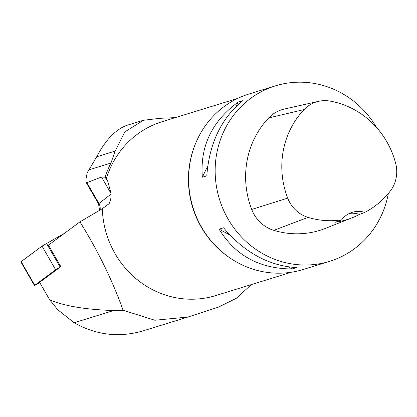 <?xml version="1.0" encoding="UTF-8"?>
<svg xmlns="http://www.w3.org/2000/svg" width="417" height="417" viewBox="0 0 417 417"><rect width="100%" height="100%" fill="white"/><g stroke="black" fill="none" stroke-linecap="round" stroke-linejoin="round"><path stroke-width="0.63" d="M251.383 284.571L236.251 298.343L218.331 307.188L187.931 317.035L154.858 320.251L123.098 310.248C112.137 279.797 97.74 250.341 79.913 221.875L48.466 245.165L60.851 266.645L55.664 269.773L34.767 285.249L39.839 282.726M34.486 285.52L20.85 261.866L42.028 246.124L64.442 233.332L42.023 246.129L21.131 261.6L34.767 285.249M110.969 194.145L98.933 203.522A9.184 0.459 150 0 0 98.548 203.923L86.121 182.375L85.975 179.242L87.273 172.476L89.024 169.828L110.958 163.063A92.407 87.476 72.9 0 0 105.094 177.22L106.215 179.023A90.974 86.116 72.9 0 1 162.02 121.733L237.841 98.349M79.913 221.875L102.327 208.719A90.974 86.116 72.9 0 0 215.646 295.596L291.467 272.207M187.931 317.035L142.546 331.035C118.923 337.817 96.113 335.054 74.117 322.748L113.784 310.509C86.309 309.706 64.969 306.177 49.759 299.927L57.812 309.795L74.117 322.748M113.784 310.509L123.098 310.248M60.851 266.645L39.631 282.361L49.759 299.927M106.215 179.023L107.586 180.67L110.651 192.039C111.918 195.948 110.072 204.121 108.175 204.314L102.327 208.719M176.438 117.286A92.407 87.476 72.9 0 0 173.091 117.735L160.097 118.303L143.406 120.284L124.819 131.918L115.144 151.095L110.958 163.063M388.342 193.462A91.834 86.934 -107.1 0 1 329.586 261.35L303.07 269.528A91.834 86.934 -107.1 0 1 193.321 208.625A91.834 86.934 -107.1 0 1 248.939 94.023L275.449 85.845A91.834 86.934 -107.1 0 1 376.546 127.461M329.586 261.35A91.834 86.934 -107.1 0 1 219.832 200.447A91.834 86.934 -107.1 0 1 275.449 85.845M219.144 229.157L223.559 227.797C244.503 252.561 268.814 265.832 296.497 267.605L292.077 268.97C259.442 268.725 235.131 255.454 219.144 229.157L229.913 235.037M238.175 102.092L242.595 100.732C221.229 118.506 209.292 143.547 206.785 175.849L202.365 177.215C199.915 146.44 211.857 121.399 238.175 102.092L236.116 106.418M318.609 101.326A31.697 30.008 -107.1 0 0 304.155 109.535A83.353 78.907 -107.1 0 0 287.704 198.132A31.697 30.008 -107.1 0 0 308.038 217.372A83.353 78.907 -107.1 0 0 341.627 219.879L335.315 222.251A83.838 79.366 72.9 0 0 352.287 217.731L325.442 228.37A86.095 81.497 -107.1 0 1 273.797 230.346A34.439 32.599 -107.1 0 1 251.712 209.443A86.095 81.497 -107.1 0 1 268.699 117.938A34.439 32.599 -107.1 0 1 284.404 109.019L318.609 101.326A31.697 30.008 -107.1 0 1 329.857 101.065A83.353 78.907 -107.1 0 1 395.66 163.334A31.697 30.008 -107.1 0 1 390.286 191.049A83.353 78.907 -107.1 0 1 364.781 212.389L359.496 214.427A22.956 21.731 72.9 0 0 349.373 213.441M352.287 217.731A83.838 79.366 72.9 0 0 359.496 214.427M341.627 219.879A22.956 21.731 -107.1 0 1 352.266 212.305A22.956 21.731 -107.1 0 1 364.781 212.389M292.077 268.97L288.241 266.875M202.365 177.215L207.749 165.914M86.121 182.375L86.908 182.667L101.529 177.022L110.854 193.201M105.094 177.22L101.529 177.022M143.401 120.258L126.982 125.319C115.79 129.296 105.689 139.789 96.681 156.792L89.024 169.828M55.664 269.773L42.028 246.124M46.501 243.392L60.137 267.042M287.704 198.132L251.712 209.443M304.155 109.535L268.699 117.938M308.038 217.372L273.797 230.346M230.34 258.201A90.974 86.116 -107.1 0 1 188.468 182.146A90.974 86.116 -107.1 0 1 195.224 144.355M100.023 210.069A9.184 8.637 52.1 0 0 98.933 203.522L86.908 182.667M96.681 156.792L115.144 151.095M98.548 203.923L99.58 210.33"/></g></svg>
